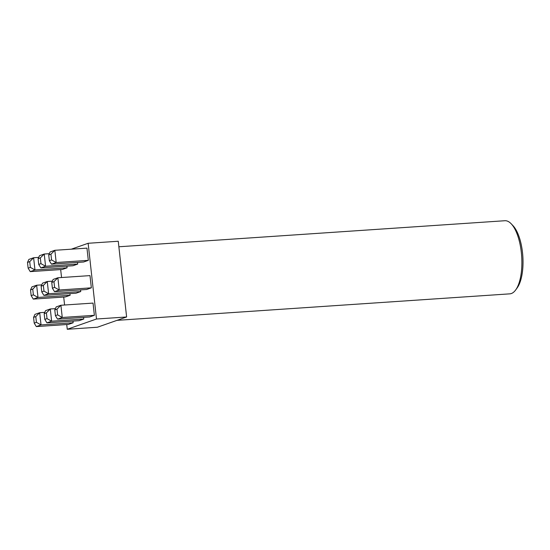 <?xml version="1.0" encoding="UTF-8"?>
<svg xmlns="http://www.w3.org/2000/svg" width="550" height="550" viewBox="0 0 550 550"><rect width="100%" height="100%" fill="white"/><g stroke="black" fill="none" stroke-linecap="round" stroke-linejoin="round"><path stroke-width="0.82" d="M511.225 223.809L512.999 225.672A34.457 13.516 86.1 0 1 522.5 252.539A34.457 13.516 86.1 0 1 517.192 287.863L515.68 289.946A36.644 14.376 -93.9 0 0 521.324 252.381A36.644 14.376 -93.9 0 0 511.225 223.809A36.644 14.376 -93.9 0 0 504.866 220.729L118.862 246.771M117.006 320.347L509.802 293.851A36.644 14.376 -93.9 0 0 515.68 289.946M118.257 241.251L126.617 316.979L97.377 327.236L67.258 329.271L96.498 319.007L88.137 243.279L118.257 241.251M96.498 319.007L126.617 316.979M88.137 243.279L71.301 249.191M60.672 269.576L61.552 277.53M63.704 297.055L64.584 305.009M66.736 324.534L67.258 329.271M91.348 287.836L89.994 275.612L57.874 277.778L59.221 290.001L91.348 287.836L86.625 289.493L54.505 291.658L52.388 288.179L54.601 287.403L53.969 281.669L51.755 282.446L52.388 288.179M38.108 258.686L38.741 264.419L40.954 263.643L40.322 257.909L38.108 258.686L39.511 255.681L44.227 254.024L45.581 266.248L40.858 267.905L72.985 265.739L77.701 264.082L77.516 262.426M44.179 313.644L44.811 319.378L47.025 318.601L46.393 312.868L44.179 313.644L45.574 310.633L50.297 308.976L51.645 321.207L46.929 322.857L79.049 320.691L83.772 319.034L83.586 317.377M30.532 289.891L31.164 295.625L33.378 294.848L32.746 289.114L30.532 289.891L31.934 286.88L36.651 285.223L38.005 297.447L33.282 299.104L65.409 296.938L70.125 295.281L69.939 293.624M33.571 317.371L34.203 323.104L36.417 322.327L35.784 316.594L33.571 317.371L34.966 314.359L39.689 312.702L41.037 324.926L36.314 326.583L68.441 324.418L73.157 322.761L72.978 321.104M27.5 262.412L28.133 268.146L30.346 267.369L29.714 261.635L27.5 262.412L28.902 259.401L33.619 257.744L34.973 269.968L30.25 271.624L62.37 269.459L67.093 267.802L66.907 266.145M41.14 286.165L41.779 291.899L43.993 291.122L43.361 285.388L41.14 286.165L42.543 283.161L47.266 281.504L48.613 293.728L43.89 295.384L76.017 293.212L80.733 291.562L80.554 289.905M94.38 315.315L93.032 303.091L60.906 305.257L62.26 317.481L94.38 315.315L89.657 316.972L57.537 319.137L55.419 315.652L57.633 314.875L57.001 309.148L54.787 309.925L55.419 315.652M88.309 260.356L86.962 248.133L54.842 250.298L56.189 262.522L88.309 260.356L83.593 262.013L51.466 264.179L49.356 260.7L51.569 259.923L50.937 254.189L48.716 254.966L49.356 260.7M35.784 316.594L39.689 312.702L44.777 312.359M36.417 322.327L41.037 324.926L73.157 322.761M36.314 326.583L34.203 323.104M32.746 289.114L36.651 285.223L41.738 284.879M33.378 294.848L38.005 297.447L70.125 295.281M29.714 261.635L33.619 257.744L38.706 257.4M30.346 267.369L34.973 269.968L67.093 267.802M46.393 312.868L50.297 308.976L55.385 308.639M47.025 318.601L51.645 321.207L83.772 319.034M43.361 285.388L47.266 281.504L52.353 281.16M43.993 291.122L48.613 293.728L80.733 291.562M40.322 257.909L44.227 254.024L49.314 253.681M40.954 263.643L45.581 266.248L77.701 264.082M54.787 309.925L56.189 306.914L60.906 305.257L57.001 309.148M57.633 314.875L62.26 317.481L57.537 319.137M51.755 282.446L53.151 279.434L57.874 277.778L53.969 281.669M54.601 287.403L59.221 290.001L54.505 291.658M48.716 254.966L50.119 251.955L54.842 250.298L50.937 254.189M51.569 259.923L56.189 262.522L51.466 264.179M33.282 299.104L31.164 295.625M30.25 271.624L28.133 268.146M46.929 322.857L44.811 319.378M43.89 295.384L41.779 291.899M40.858 267.905L38.741 264.419"/></g></svg>

